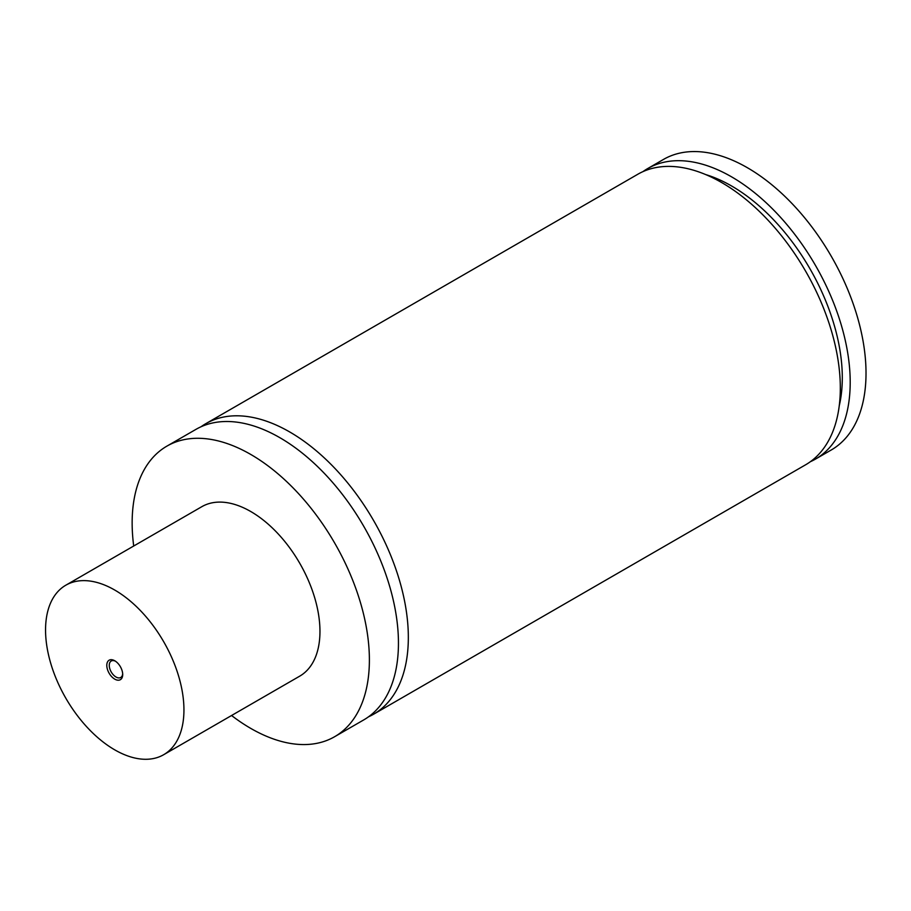 <?xml version="1.0" encoding="UTF-8"?>
<svg xmlns="http://www.w3.org/2000/svg" width="911" height="911" viewBox="0 0 911 911"><rect width="100%" height="100%" fill="white"/><g stroke="black" fill="none" stroke-linecap="round" stroke-linejoin="round"><path stroke-width="1.37" d="M115.39 661.17A9.509 5.489 -120 0 0 111.233 661.01A9.509 5.489 -120 0 0 109.775 668.628A9.509 5.489 -120 0 0 115.982 676.998A9.509 5.489 -120 0 0 120.73 677.477A9.509 5.489 -120 0 0 122.678 673.787M114.752 660.76L114.752 660.76A11.251 6.502 -120 0 0 106.792 665.36A11.251 6.502 -120 0 0 114.752 679.139A11.251 6.502 -120 0 0 122.7 674.55A11.251 6.502 -120 0 0 114.752 660.76M114.752 590.055A97.853 56.493 60 0 1 178.67 676.281A97.853 56.493 60 0 1 163.673 754.707A97.853 56.493 60 0 1 65.82 698.202A97.853 56.493 60 0 1 65.82 585.204A97.853 56.493 60 0 1 114.752 590.055M163.673 754.707L299.696 676.167A97.853 56.493 -120 0 0 314.694 597.753A97.853 56.493 -120 0 0 250.764 511.526A97.853 56.493 -120 0 0 201.843 506.675L65.82 585.204M231.565 715.511A167.761 96.851 -120 0 0 250.764 728.401A167.761 96.851 -120 0 0 334.644 736.703A167.761 96.851 -120 0 0 360.357 602.273A167.761 96.851 -120 0 0 250.764 454.452A167.761 96.851 -120 0 0 166.884 446.139A167.761 96.851 -120 0 0 133.712 546.008M334.644 736.703L363.705 719.929A167.761 96.851 -120 0 0 389.418 585.5A167.761 96.851 -120 0 0 279.825 437.667A167.761 96.851 -120 0 0 195.956 429.366L166.884 446.139M810.369 461.706A167.761 96.851 -120 0 0 815.459 459.11L831.276 449.977A167.761 96.851 -120 0 0 856.989 315.548A167.761 96.851 -120 0 0 747.396 167.726A167.761 96.851 -120 0 0 663.515 159.414L647.71 168.546A167.761 96.851 -120 0 0 642.904 171.655M368.5 716.82A167.761 96.851 -120 0 0 373.59 714.224A167.761 96.851 -120 0 0 399.303 579.795A167.761 96.851 -120 0 0 289.709 431.962A167.761 96.851 -120 0 0 205.84 423.649A167.761 96.851 -120 0 0 201.035 426.758M815.459 459.11A167.761 96.851 -120 0 0 841.172 324.68A167.761 96.851 -120 0 0 731.579 176.848A167.761 96.851 -120 0 0 647.71 168.546M373.59 714.224L805.575 464.815A167.761 96.851 -120 0 0 831.287 330.386A167.761 96.851 -120 0 0 721.694 182.564A167.761 96.851 -120 0 0 637.814 174.252L205.84 423.649M705.774 174.605A156.578 90.394 60 0 1 731.579 185.981A156.578 90.394 60 0 1 744.515 194.316A156.578 90.394 60 0 1 839.247 405.794"/></g></svg>
